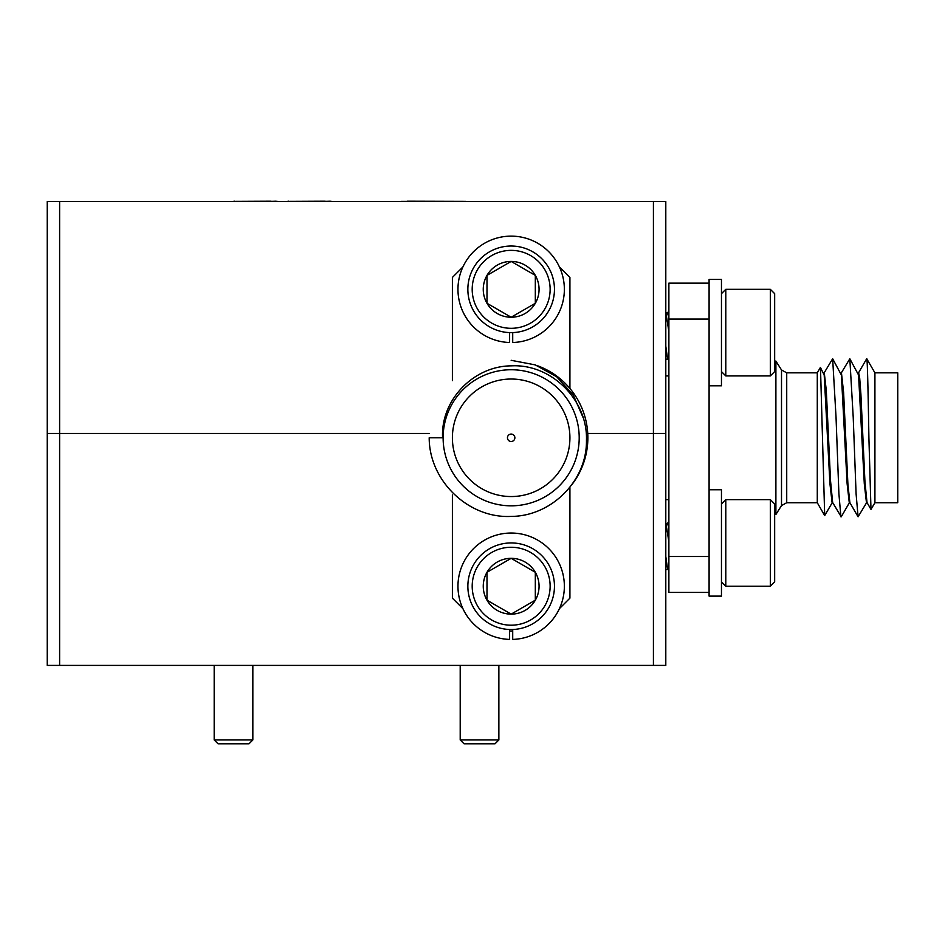 <?xml version="1.0" encoding="UTF-8"?>
<svg xmlns="http://www.w3.org/2000/svg" width="945" height="945" viewBox="0 0 945 945"><rect width="100%" height="100%" fill="white"/><g stroke="black" fill="none" stroke-linecap="round" stroke-linejoin="round"><path stroke-width="1.42" d="M59.618 665.41L47.25 665.41L47.25 433.46L429.302 433.46L59.618 433.46L59.618 665.41L653.42 665.41L653.42 433.46L665.8 433.46L665.8 665.41L653.42 665.41M587.731 433.46L653.42 433.46L587.731 433.46M47.25 433.46L47.25 201.498L59.618 201.498L59.618 433.46L47.25 433.46M653.42 201.498L665.8 201.498L665.8 433.46L653.42 433.46L653.42 201.498L59.618 201.498M874.916 372.838L897.75 372.838L897.75 502.728L874.916 502.728L874.916 372.838L866.707 358.71L858.426 373.015M866.707 358.71C867.38 356.489 868.195 395.069 868.904 437.783L870.983 509.39L874.916 502.728M781.503 369.956L775.892 361.084L775.892 514.482L781.503 505.61L781.503 369.956L786.724 372.838L786.724 502.728L817.283 502.728L817.283 372.838L820.402 367.44L824.205 375.047L829.934 483.71L832.108 502.728L832.758 502.728M832.309 502.563L824.69 515.568L820.484 367.44M870.983 509.39L867.014 502.551L864.947 481.761L860.895 394.112L859.69 378.024L858.639 372.838L857.977 372.838M867.12 502.728L866.47 502.728L864.297 483.71L858.568 375.047L849.827 358.746L841.239 373.015M849.874 502.622L847.901 484.112L843.601 392.435L841.452 372.838L840.802 372.838M849.945 502.728L849.283 502.728L847.122 483.71L841.393 375.047L832.651 358.746L824.064 373.015M849.484 502.563L841.239 516.82L832.651 502.551L830.537 480.91L826.308 390.592L824.276 372.838L823.615 372.838M709.093 283.146L668.883 283.146L668.883 592.42L709.093 592.42M866.671 502.563L858.084 516.809L856.087 493.762L853.217 417.288L849.827 358.746M840.908 516.809L838.9 493.762L836.041 417.288L832.651 358.746M668.883 319.056L709.093 319.056L709.093 556.51L668.883 556.51M709.093 279.436L709.093 385.808L721.46 385.808L721.46 279.436L709.093 279.436L721.46 279.436M770.329 375.933L774.664 371.598L774.664 293.659L770.329 289.335L725.795 289.335L725.795 375.933L770.329 375.933L770.329 289.335L725.795 289.335L721.46 293.659M667.501 313.208L668.883 310.822L667.501 313.208L665.8 312.24L668.883 331.471M666.355 313.208L667.619 313.208L668.883 317.957M665.8 346.189L667.619 359.23L668.883 357.198L667.796 359.065M665.8 358.332L666.237 359.23L667.619 359.23L666.237 359.23M550.132 586.231A38.969 38.969 0 0 0 511.162 547.261A38.969 38.969 0 0 0 472.193 586.231A38.969 38.969 0 0 0 511.162 625.2A38.969 38.969 0 0 0 550.132 586.231M467.858 586.231A43.293 43.293 0 0 1 511.162 542.938A43.293 43.293 0 0 1 554.455 586.231A43.293 43.293 0 0 1 511.162 629.535A43.293 43.293 0 0 1 467.858 586.231M539.063 586.231A27.901 27.901 0 0 0 486.994 572.28A27.901 27.901 0 0 0 511.162 614.132A27.901 27.901 0 0 0 539.063 586.231M535.319 586.231L535.319 572.28L511.162 558.33L486.994 572.28L486.994 600.181L511.162 614.132L535.319 600.181L535.319 586.231M512.025 613.636L535.319 600.181L535.319 572.28L511.162 558.33L486.994 572.28L486.994 573.284M486.994 599.177L486.994 600.181L511.162 614.132M512.71 629.5L512.71 639.411A53.192 53.192 0 0 0 556.971 559.192A53.192 53.192 0 0 0 465.353 559.192A53.192 53.192 0 0 0 509.615 639.411L509.615 629.5M512.71 332.605L512.71 342.503A53.192 53.192 0 0 0 556.971 262.285A53.192 53.192 0 0 0 465.353 262.285A53.192 53.192 0 0 0 509.615 342.503L509.615 332.605M550.132 289.335A38.969 38.969 0 0 0 511.162 250.366A38.969 38.969 0 0 0 472.193 289.335A38.969 38.969 0 0 0 511.162 328.305A38.969 38.969 0 0 0 550.132 289.335M467.858 289.335A43.293 43.293 0 0 1 511.162 246.031A43.293 43.293 0 0 1 554.455 289.335A43.293 43.293 0 0 1 511.162 332.628A43.293 43.293 0 0 1 467.858 289.335M539.063 289.335A27.901 27.901 0 0 0 486.994 275.385A27.901 27.901 0 0 0 511.162 317.236A27.901 27.901 0 0 0 539.063 289.335M535.319 289.335L535.319 275.385L511.162 261.434L486.994 275.385L486.994 303.286L511.162 317.236L535.319 303.286L535.319 289.335M534.457 274.889L511.162 261.434L486.994 275.385L486.994 303.286L511.162 317.236L535.319 303.286L535.319 275.385M537.87 365.88A76.699 76.699 0 0 1 571.56 485.057M511.162 360.305L535.248 364.888L556.688 376.771L573.202 394.904L583.018 417.383M511.162 516.407C551.301 516.301 587.093 480.757 586.455 440.394C587.944 400.29 551.467 363.589 511.162 365.857C473.669 366.034 440.594 399.971 442.579 437.783L429.195 437.783C429.113 480.615 468.247 518.64 511.162 516.407M511.162 379.028A58.767 58.767 0 0 0 452.395 437.783A58.767 58.767 0 0 0 511.162 496.55A58.767 58.767 0 0 0 569.918 437.783A58.767 58.767 0 0 0 511.162 379.028M511.162 505.823A68.04 68.04 0 0 0 579.202 437.783A68.04 68.04 0 0 0 511.162 369.743A68.04 68.04 0 0 0 443.122 437.783A68.04 68.04 0 0 0 511.162 505.823M511.162 441.492A3.709 3.709 0 0 1 507.453 437.783A3.709 3.709 0 0 1 511.162 434.074A3.709 3.709 0 0 1 514.871 437.783A3.709 3.709 0 0 1 511.162 441.492M452.395 380.634L452.395 277.428L462.92 266.903M569.918 388.489L569.918 277.428L559.393 266.903M509.615 631.071A193.3 193.3 0 0 0 512.71 631.071M569.918 487.195L569.918 598.138L559.393 608.663M452.395 494.932L452.395 598.138L462.92 608.663M725.795 499.633L725.795 586.231L770.329 586.231L770.329 499.633L725.795 499.633L721.46 503.968M770.329 499.633L774.664 503.968L774.664 581.907L770.329 586.231L725.795 586.231L721.46 581.907M665.8 522.55L668.883 541.768M668.883 521.132L667.501 523.518L666.355 523.518L667.619 523.518L668.883 528.267M665.8 556.499L667.619 569.54L668.883 567.496L667.796 569.374M665.8 568.642L666.237 569.54L667.619 569.54M721.46 596.106L709.093 596.106L709.093 489.746L721.46 489.746L721.46 596.106L709.093 596.106M201.887 201.498L511.162 201.498M331.624 201.344L330.313 201.344M330.313 201.19L325.198 201.344M325.198 201.19L288.568 201.344M288.568 201.19L287.563 201.344M277.499 201.344L276.188 201.344M276.188 201.19L271.085 201.344M271.085 201.19L234.443 201.344M234.443 201.19L233.439 201.344M407.071 201.344L400.904 201.344M407.071 201.19L465.625 201.344M252.835 739.947L248.972 743.809L218.047 743.809L214.184 739.947L252.835 739.947L252.835 665.41M464.101 743.809L495.003 743.809L498.865 739.947L498.865 665.41M464.066 743.809L460.203 739.947L498.865 739.947M665.8 499.633L668.883 499.633M775.892 514.482L774.664 514.482M849.838 502.551L858.084 516.809M817.283 372.838L786.724 372.838M775.892 361.084L774.664 361.084M781.503 505.61L786.724 502.728M817.283 502.728L824.69 515.568M665.8 375.933L668.883 375.933M721.46 371.598L725.795 375.933M214.184 739.947L214.184 665.41M460.203 739.947L460.203 665.41"/></g></svg>
